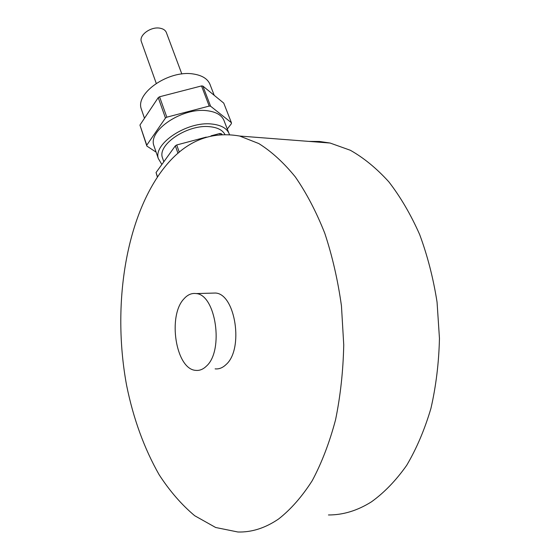 <?xml version="1.0" encoding="UTF-8"?>
<svg xmlns="http://www.w3.org/2000/svg" width="560" height="560" viewBox="0 0 560 560"><rect width="100%" height="100%" fill="white"/><g stroke="black" fill="none" stroke-linecap="round" stroke-linejoin="round"><path stroke-width="0.84" d="M206.409 366.128C203.098 369.362 199.542 370.776 195.741 370.37C175.742 369.32 167.405 315.651 184.065 298.725C187.67 294.693 191.674 292.971 196.084 293.573C215.789 294.364 224.175 350.686 206.409 366.128M211.309 293.153L215.453 293.034C235.473 293.811 243.985 349.377 225.953 364.651C222.586 367.857 218.974 369.264 215.117 368.865M308.952 141.4L319.452 141.47L330.106 143.038L350.329 150.262C363.748 157.829 376.579 168.343 388.815 181.811C400.484 196.903 410.76 214.466 419.643 234.5C427.504 255.696 433.307 278.243 437.059 302.141L439.453 338.415C438.886 362.705 436.051 386.001 430.955 408.317C424.648 429.632 416.549 448.651 406.658 465.381C395.955 480.515 384.216 492.667 371.448 501.837C357.427 510.643 343.098 515.018 328.447 514.962M160.419 172.774C181.923 142.793 208.341 130.55 239.673 136.038L258.797 143.556C271.516 151.508 283.703 162.638 295.351 176.96C306.474 193.046 316.288 211.82 324.779 233.275C332.311 256.011 337.869 280.217 341.453 305.9L343.742 344.876C343.182 370.965 340.452 395.955 335.545 419.853C329.483 442.638 321.713 462.91 312.242 480.655C302.001 496.664 290.801 509.425 278.649 518.952C265.321 528.052 251.741 532.399 237.909 532L215.656 527.492L194.712 515.732C181.594 504.721 169.743 491.064 159.152 474.761C144.221 448.476 133.385 418.754 126.651 385.602C112.35 308.798 124.488 223.363 160.419 172.774M181.839 73.99L166.558 33.082C165.711 30.408 163.422 28.763 159.691 28.14C150.822 26.544 139.125 34.993 141.26 41.335L141.589 42.266M214.221 95.333L210.476 85.659C208.418 79.177 202.475 75.257 192.647 73.885C168.679 70.224 135.884 92.729 141.127 108.479L141.953 110.873M229.425 134.456C227.346 128.52 221.431 125.041 211.687 124.019C187.341 121.114 153.307 143.535 158.277 158.459L161.868 164.486M228.725 132.755L224.462 121.744C222.502 115.5 216.552 111.804 206.612 110.656C182.364 107.555 148.666 129.997 153.713 145.152L154.504 147.455M224.819 134.288C222.376 129.969 217.336 127.435 209.699 126.693C188.062 124.159 157.871 144.046 162.295 157.332L162.995 159.341M227.29 129.045L231.413 123.648L231.42 122.724L210.595 106.211L202.881 86.079L201.509 85.932L209.209 106.078L166.824 117.18L165.473 118.034L146.762 145.173L146.867 146.076L156.114 152.145M210.595 106.211L209.209 106.078M221.389 134.379L221.102 133.637L219.702 133.525L220.066 134.47M179.291 152.222L176.715 144.97L175.343 145.824L178.003 153.321M157.521 176.904L156.044 172.55L157.388 177.1M156.044 172.55L175.343 145.824M176.715 144.97L206.297 137.095M211.043 135.835L219.702 133.525M221.102 133.637L222.04 134.351M202.881 86.079L223.741 103.103L231.42 122.724M166.824 117.18L159.565 96.782L158.235 97.636L165.473 118.034M146.762 145.173L139.937 125.062L146.867 146.076M139.937 125.062L158.235 97.636M159.565 96.782L201.509 85.932M196.084 293.573L215.453 293.034M239.673 136.038L330.106 143.038M141.26 41.335L156.254 83.37M141.127 108.479L144.48 118.251M153.713 145.152L158.277 158.459M162.295 157.332L163.828 161.77"/></g></svg>
